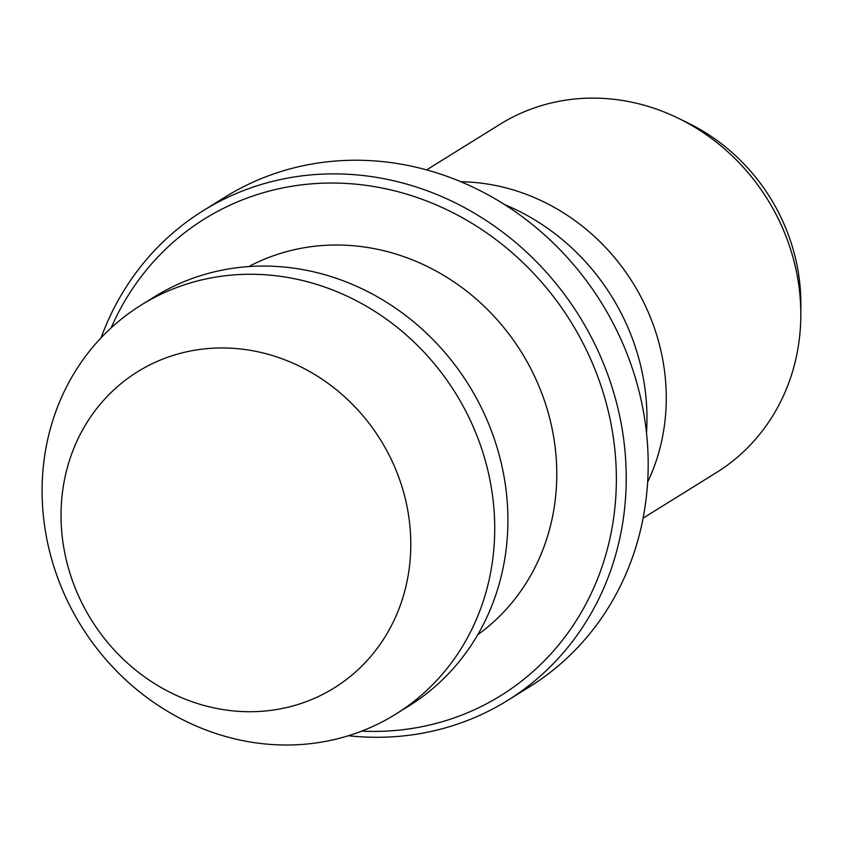 <?xml version="1.0" encoding="UTF-8"?>
<svg xmlns="http://www.w3.org/2000/svg" width="843" height="843" viewBox="0 0 843 843"><rect width="100%" height="100%" fill="white"/><g stroke="black" fill="none" stroke-linecap="round" stroke-linejoin="round"><path stroke-width="1.26" d="M234.965 711.06A186.155 170.328 -121.9 0 0 410.794 545.284A186.155 170.328 -121.9 0 0 236.862 348.612A186.155 170.328 -121.9 0 0 61.033 514.388A186.155 170.328 -121.9 0 0 234.965 711.06M267.178 744.158A240.908 220.423 -121.9 0 0 395.588 714.242A240.908 220.423 -121.9 0 0 484.904 459.182A240.908 220.423 -121.9 0 0 269.644 275.113A240.908 220.423 -121.9 0 0 141.234 305.029A240.908 220.423 -121.9 0 0 51.918 560.089A240.908 220.423 -121.9 0 0 267.178 744.158M395.588 714.242L408.76 706.055A240.908 220.423 -121.9 0 0 498.087 450.994A240.908 220.423 -121.9 0 0 282.816 266.915A240.908 220.423 -121.9 0 0 154.417 296.841L141.234 305.029M361.689 731.123A280.635 256.767 -121.9 0 0 616.338 475.125A280.635 256.767 -121.9 0 0 354.165 184.027A280.635 256.767 -121.9 0 0 111.097 327.948M348.433 735.728A288.317 263.796 -121.9 0 0 353.902 736.266A288.317 263.796 -121.9 0 0 507.57 700.459A288.317 263.796 -121.9 0 0 614.473 395.209A288.317 263.796 -121.9 0 0 356.842 174.901A288.317 263.796 -121.9 0 0 203.174 210.708A288.317 263.796 -121.9 0 0 101.097 337.79M507.57 700.459L529.53 686.813A288.317 263.796 -121.9 0 0 636.433 381.563A288.317 263.796 -121.9 0 0 378.802 161.255A288.317 263.796 -121.9 0 0 225.134 197.062L203.174 210.708M646.497 432.912A217.842 199.317 -121.9 0 0 504.578 204.575M647.645 482.122A205.028 187.589 -121.9 0 0 474.693 182.467A205.028 187.589 -121.9 0 0 460.952 181.761M643.083 518.16L716.434 472.565A205.028 187.589 -121.9 0 0 800.818 315.061A205.028 187.589 -121.9 0 0 678.552 118.368A205.028 187.589 -121.9 0 0 609.247 98.842A205.028 187.589 -121.9 0 0 499.973 124.3L426.621 169.896M800.818 315.061L800.85 304.249A188.8 172.741 -121.9 0 0 688.267 123.12L678.552 118.368M477.686 634.8A217.199 198.727 -121.9 0 0 545.979 405.304A217.199 198.727 -121.9 0 0 353.839 245.777A217.199 198.727 -121.9 0 0 248.811 266.578"/></g></svg>
